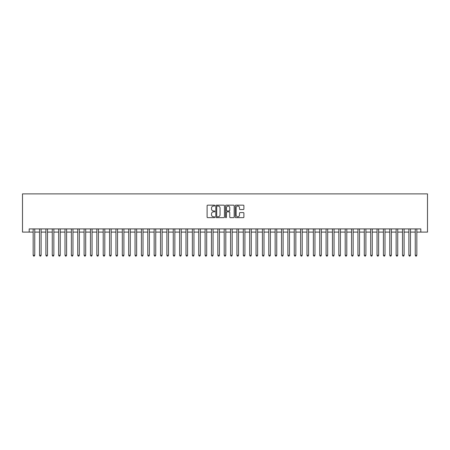 <?xml version="1.0" encoding="UTF-8"?>
<svg xmlns="http://www.w3.org/2000/svg" width="450" height="450" viewBox="0 0 450 450"><rect width="100%" height="100%" fill="white"/><g stroke="black" fill="none" stroke-linecap="round" stroke-linejoin="round"><path stroke-width="0.67" d="M214.813 205.594A0.439 0.439 0 0 0 214.374 205.155L207.731 205.155A0.624 0.624 0 0 0 207.107 205.779L207.107 217.029A0.624 0.624 0 0 0 207.731 217.654L214.374 217.654A0.439 0.439 0 0 0 214.813 217.215A0.439 0.439 0 0 0 214.374 216.782L213.514 216.782A2.002 2.002 0 0 1 211.517 214.779L211.517 213.84A2.002 2.002 0 0 1 213.514 211.843L214.374 211.843A0.439 0.439 0 0 0 214.813 211.404A0.439 0.439 0 0 0 214.374 210.966L213.514 210.966A2.002 2.002 0 0 1 211.517 208.969L211.517 208.029A2.002 2.002 0 0 1 213.514 206.027L214.374 206.027A0.439 0.439 0 0 0 214.813 205.594M243.27 209.559A0.624 0.624 0 0 0 243.894 208.935L243.894 205.779A0.624 0.624 0 0 0 243.27 205.155L235.89 205.155A0.624 0.624 0 0 0 235.266 205.779L235.266 217.029A0.624 0.624 0 0 0 235.89 217.654L243.27 217.654A0.624 0.624 0 0 0 243.894 217.029L243.894 213.216A0.624 0.624 0 0 0 243.27 212.591L240.109 212.591A0.624 0.624 0 0 0 239.484 213.216L239.484 215.106A1.671 1.671 0 0 1 237.814 216.782A1.671 1.671 0 0 1 236.143 215.106L236.143 207.703A1.671 1.671 0 0 1 237.814 206.027A1.671 1.671 0 0 1 239.484 207.703L239.484 208.935A0.624 0.624 0 0 0 240.109 209.559L243.27 209.559M29.188 232.099L29.188 228.915L420.812 228.915L420.812 232.099L427.5 232.099L427.5 193.894L22.5 193.894L22.5 232.099L33.165 232.099M224.454 205.779A0.624 0.624 0 0 0 223.83 205.155L216.45 205.155A0.624 0.624 0 0 0 215.826 205.779L215.826 217.029A0.624 0.624 0 0 0 216.45 217.654L223.83 217.654A0.624 0.624 0 0 0 224.454 217.029L224.454 205.779M226.17 205.155L233.55 205.155A0.624 0.624 0 0 1 234.174 205.779L234.174 217.029A0.624 0.624 0 0 1 233.55 217.654L230.389 217.654A0.624 0.624 0 0 1 229.764 217.029L229.764 212.468A0.624 0.624 0 0 0 229.14 211.843L227.047 211.843A0.624 0.624 0 0 0 226.423 212.468L226.423 217.215A0.439 0.439 0 0 1 225.984 217.654A0.439 0.439 0 0 1 225.546 217.215L225.546 205.779A0.624 0.624 0 0 1 226.17 205.155M34.757 232.099L39.532 232.099M41.124 232.099L45.9 232.099M47.492 232.099L52.267 232.099M53.859 232.099L58.641 232.099M60.233 232.099L65.008 232.099M66.6 232.099L71.376 232.099M72.968 232.099L77.743 232.099M79.335 232.099L84.111 232.099M85.703 232.099L90.478 232.099M92.07 232.099L96.846 232.099M98.438 232.099L103.213 232.099M104.805 232.099L109.581 232.099M111.172 232.099L115.948 232.099M117.54 232.099L122.316 232.099M123.907 232.099L128.683 232.099M130.275 232.099L135.051 232.099M136.642 232.099L141.424 232.099M143.016 232.099L147.791 232.099M149.383 232.099L154.159 232.099M155.751 232.099L160.526 232.099M162.118 232.099L166.894 232.099M168.486 232.099L173.261 232.099M174.853 232.099L179.629 232.099M181.221 232.099L185.996 232.099M187.588 232.099L192.364 232.099M193.956 232.099L198.731 232.099M200.323 232.099L205.099 232.099M206.691 232.099L211.466 232.099M213.058 232.099L217.834 232.099M219.426 232.099L224.201 232.099M225.799 232.099L230.574 232.099M232.166 232.099L236.942 232.099M238.534 232.099L243.309 232.099M244.901 232.099L249.677 232.099M251.269 232.099L256.044 232.099M257.636 232.099L262.412 232.099M264.004 232.099L268.779 232.099M270.371 232.099L275.147 232.099M276.739 232.099L281.514 232.099M283.106 232.099L287.882 232.099M289.474 232.099L294.249 232.099M295.841 232.099L300.617 232.099M302.209 232.099L306.984 232.099M308.576 232.099L313.358 232.099M314.949 232.099L319.725 232.099M321.317 232.099L326.093 232.099M327.684 232.099L332.46 232.099M334.052 232.099L338.827 232.099M340.419 232.099L345.195 232.099M346.787 232.099L351.562 232.099M353.154 232.099L357.93 232.099M359.522 232.099L364.298 232.099M365.889 232.099L370.665 232.099M372.257 232.099L377.032 232.099M378.624 232.099L383.4 232.099M384.992 232.099L389.767 232.099M391.359 232.099L396.141 232.099M397.733 232.099L402.508 232.099M404.1 232.099L408.876 232.099M410.468 232.099L415.243 232.099M416.835 232.099L420.812 232.099M217.142 206.027A0.439 0.439 0 0 0 216.703 206.466L216.703 216.343A0.439 0.439 0 0 0 217.142 216.782L218.047 216.782A2.002 2.002 0 0 0 220.044 214.779L220.044 208.029A2.002 2.002 0 0 0 218.047 206.027L217.142 206.027M229.764 207.731A1.671 1.671 0 0 0 228.094 206.061A1.671 1.671 0 0 0 226.423 207.731L226.423 210.341A0.624 0.624 0 0 0 227.047 210.966L229.14 210.966A0.624 0.624 0 0 0 229.764 210.341L229.764 207.731M34.757 228.915L34.757 255.279L33.165 255.279L33.165 228.915M34.757 255.279L34.279 256.106L33.643 256.106L33.165 255.279M41.124 228.915L41.124 255.279L39.532 255.279L39.532 228.915M41.124 255.279L40.646 256.106L40.011 256.106L39.532 255.279M47.492 228.915L47.492 255.279L45.9 255.279L45.9 228.915M47.492 255.279L47.014 256.106L46.378 256.106L45.9 255.279M53.859 228.915L53.859 255.279L52.267 255.279L52.267 228.915M53.859 255.279L53.387 256.106L52.746 256.106L52.267 255.279M60.233 228.915L60.233 255.279L58.641 255.279L58.641 228.915M60.233 255.279L59.754 256.106L59.113 256.106L58.641 255.279M66.6 228.915L66.6 255.279L65.008 255.279L65.008 228.915M66.6 255.279L66.122 256.106L65.486 256.106L65.008 255.279M72.968 228.915L72.968 255.279L71.376 255.279L71.376 228.915M72.968 255.279L72.489 256.106L71.854 256.106L71.376 255.279M79.335 228.915L79.335 255.279L77.743 255.279L77.743 228.915M79.335 255.279L78.857 256.106L78.221 256.106L77.743 255.279M85.703 228.915L85.703 255.279L84.111 255.279L84.111 228.915M85.703 255.279L85.224 256.106L84.589 256.106L84.111 255.279M92.07 228.915L92.07 255.279L90.478 255.279L90.478 228.915M92.07 255.279L91.592 256.106L90.956 256.106L90.478 255.279M98.438 228.915L98.438 255.279L96.846 255.279L96.846 228.915M98.438 255.279L97.959 256.106L97.324 256.106L96.846 255.279M104.805 228.915L104.805 255.279L103.213 255.279L103.213 228.915M104.805 255.279L104.327 256.106L103.691 256.106L103.213 255.279M111.172 228.915L111.172 255.279L109.581 255.279L109.581 228.915M111.172 255.279L110.694 256.106L110.059 256.106L109.581 255.279M117.54 228.915L117.54 255.279L115.948 255.279L115.948 228.915M117.54 255.279L117.062 256.106L116.426 256.106L115.948 255.279M123.907 228.915L123.907 255.279L122.316 255.279L122.316 228.915M123.907 255.279L123.429 256.106L122.794 256.106L122.316 255.279M130.275 228.915L130.275 255.279L128.683 255.279L128.683 228.915M130.275 255.279L129.797 256.106L129.161 256.106L128.683 255.279M136.642 228.915L136.642 255.279L135.051 255.279L135.051 228.915M136.642 255.279L136.17 256.106L135.529 256.106L135.051 255.279M143.016 228.915L143.016 255.279L141.424 255.279L141.424 228.915M143.016 255.279L142.537 256.106L141.896 256.106L141.424 255.279M149.383 228.915L149.383 255.279L147.791 255.279L147.791 228.915M149.383 255.279L148.905 256.106L148.264 256.106L147.791 255.279M155.751 228.915L155.751 255.279L154.159 255.279L154.159 228.915M155.751 255.279L155.273 256.106L154.637 256.106L154.159 255.279M162.118 228.915L162.118 255.279L160.526 255.279L160.526 228.915M162.118 255.279L161.64 256.106L161.004 256.106L160.526 255.279M168.486 228.915L168.486 255.279L166.894 255.279L166.894 228.915M168.486 255.279L168.007 256.106L167.372 256.106L166.894 255.279M174.853 228.915L174.853 255.279L173.261 255.279L173.261 228.915M174.853 255.279L174.375 256.106L173.739 256.106L173.261 255.279M181.221 228.915L181.221 255.279L179.629 255.279L179.629 228.915M181.221 255.279L180.743 256.106L180.107 256.106L179.629 255.279M187.588 228.915L187.588 255.279L185.996 255.279L185.996 228.915M187.588 255.279L187.11 256.106L186.474 256.106L185.996 255.279M193.956 228.915L193.956 255.279L192.364 255.279L192.364 228.915M193.956 255.279L193.477 256.106L192.842 256.106L192.364 255.279M200.323 228.915L200.323 255.279L198.731 255.279L198.731 228.915M200.323 255.279L199.845 256.106L199.209 256.106L198.731 255.279M206.691 228.915L206.691 255.279L205.099 255.279L205.099 228.915M206.691 255.279L206.213 256.106L205.577 256.106L205.099 255.279M213.058 228.915L213.058 255.279L211.466 255.279L211.466 228.915M213.058 255.279L212.58 256.106L211.944 256.106L211.466 255.279M219.426 228.915L219.426 255.279L217.834 255.279L217.834 228.915M219.426 255.279L218.953 256.106L218.312 256.106L217.834 255.279M225.799 228.915L225.799 255.279L224.201 255.279L224.201 228.915M225.799 255.279L225.321 256.106L224.679 256.106L224.201 255.279M232.166 228.915L232.166 255.279L230.574 255.279L230.574 228.915M232.166 255.279L231.688 256.106L231.047 256.106L230.574 255.279M238.534 228.915L238.534 255.279L236.942 255.279L236.942 228.915M238.534 255.279L238.056 256.106L237.42 256.106L236.942 255.279M244.901 228.915L244.901 255.279L243.309 255.279L243.309 228.915M244.901 255.279L244.423 256.106L243.787 256.106L243.309 255.279M251.269 228.915L251.269 255.279L249.677 255.279L249.677 228.915M251.269 255.279L250.791 256.106L250.155 256.106L249.677 255.279M257.636 228.915L257.636 255.279L256.044 255.279L256.044 228.915M257.636 255.279L257.158 256.106L256.523 256.106L256.044 255.279M264.004 228.915L264.004 255.279L262.412 255.279L262.412 228.915M264.004 255.279L263.526 256.106L262.89 256.106L262.412 255.279M270.371 228.915L270.371 255.279L268.779 255.279L268.779 228.915M270.371 255.279L269.893 256.106L269.257 256.106L268.779 255.279M276.739 228.915L276.739 255.279L275.147 255.279L275.147 228.915M276.739 255.279L276.261 256.106L275.625 256.106L275.147 255.279M283.106 228.915L283.106 255.279L281.514 255.279L281.514 228.915M283.106 255.279L282.628 256.106L281.993 256.106L281.514 255.279M289.474 228.915L289.474 255.279L287.882 255.279L287.882 228.915M289.474 255.279L288.996 256.106L288.36 256.106L287.882 255.279M295.841 228.915L295.841 255.279L294.249 255.279L294.249 228.915M295.841 255.279L295.363 256.106L294.728 256.106L294.249 255.279M302.209 228.915L302.209 255.279L300.617 255.279L300.617 228.915M302.209 255.279L301.736 256.106L301.095 256.106L300.617 255.279M308.576 228.915L308.576 255.279L306.984 255.279L306.984 228.915M308.576 255.279L308.104 256.106L307.463 256.106L306.984 255.279M314.949 228.915L314.949 255.279L313.358 255.279L313.358 228.915M314.949 255.279L314.471 256.106L313.83 256.106L313.358 255.279M321.317 228.915L321.317 255.279L319.725 255.279L319.725 228.915M321.317 255.279L320.839 256.106L320.203 256.106L319.725 255.279M327.684 228.915L327.684 255.279L326.093 255.279L326.093 228.915M327.684 255.279L327.206 256.106L326.571 256.106L326.093 255.279M334.052 228.915L334.052 255.279L332.46 255.279L332.46 228.915M334.052 255.279L333.574 256.106L332.938 256.106L332.46 255.279M340.419 228.915L340.419 255.279L338.827 255.279L338.827 228.915M340.419 255.279L339.941 256.106L339.306 256.106L338.827 255.279M346.787 228.915L346.787 255.279L345.195 255.279L345.195 228.915M346.787 255.279L346.309 256.106L345.673 256.106L345.195 255.279M353.154 228.915L353.154 255.279L351.562 255.279L351.562 228.915M353.154 255.279L352.676 256.106L352.041 256.106L351.562 255.279M359.522 228.915L359.522 255.279L357.93 255.279L357.93 228.915M359.522 255.279L359.044 256.106L358.408 256.106L357.93 255.279M365.889 228.915L365.889 255.279L364.298 255.279L364.298 228.915M365.889 255.279L365.411 256.106L364.776 256.106L364.298 255.279M372.257 228.915L372.257 255.279L370.665 255.279L370.665 228.915M372.257 255.279L371.779 256.106L371.143 256.106L370.665 255.279M378.624 228.915L378.624 255.279L377.032 255.279L377.032 228.915M378.624 255.279L378.146 256.106L377.511 256.106L377.032 255.279M384.992 228.915L384.992 255.279L383.4 255.279L383.4 228.915M384.992 255.279L384.514 256.106L383.878 256.106L383.4 255.279M391.359 228.915L391.359 255.279L389.767 255.279L389.767 228.915M391.359 255.279L390.887 256.106L390.246 256.106L389.767 255.279M397.733 228.915L397.733 255.279L396.141 255.279L396.141 228.915M397.733 255.279L397.254 256.106L396.613 256.106L396.141 255.279M404.1 228.915L404.1 255.279L402.508 255.279L402.508 228.915M404.1 255.279L403.622 256.106L402.986 256.106L402.508 255.279M410.468 228.915L410.468 255.279L408.876 255.279L408.876 228.915M410.468 255.279L409.989 256.106L409.354 256.106L408.876 255.279M416.835 228.915L416.835 255.279L415.243 255.279L415.243 228.915M416.835 255.279L416.357 256.106L415.721 256.106L415.243 255.279"/></g></svg>
